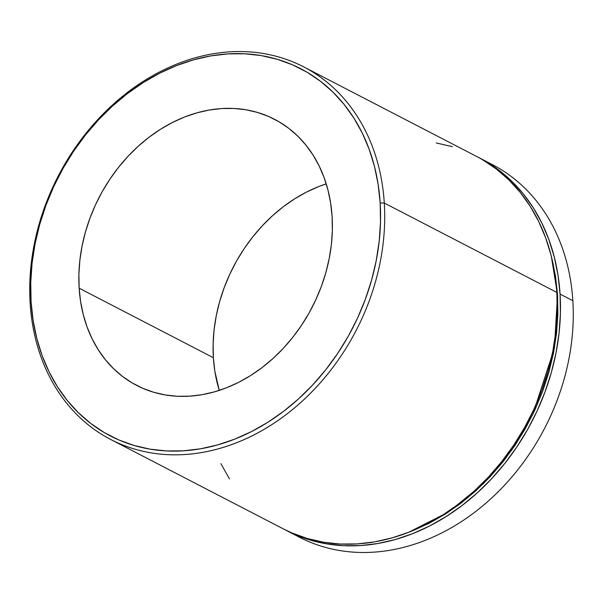 <?xml version="1.0" encoding="UTF-8"?>
<svg xmlns="http://www.w3.org/2000/svg" width="603" height="603" viewBox="0 0 603 603"><rect width="100%" height="100%" fill="white"/><g stroke="black" fill="none" stroke-linecap="round" stroke-linejoin="round"><path stroke-width="0.9" d="M551.361 256.448L557.534 294.799L554.391 348.255L532.72 414.57L511.924 449.853L483.651 483.418L448.504 512.022L408.435 532.404L428.929 523.412L445.255 514.11L460.978 503.181L475.955 490.714L490.035 476.845L503.083 461.687L514.977 445.406L525.605 428.153L534.853 410.085L542.64 391.385L548.888 372.232L553.539 352.815L556.546 333.308L557.881 313.907L557.534 294.799L555.506 276.166L551.361 256.441M482.634 159.787L496.322 169.013L508.879 179.905L520.201 192.372L530.173 206.279L538.69 221.505L545.677 237.891L551.074 255.288L554.813 273.521L556.87 292.425L384.292 203.038A209.799 167.777 117.4 0 1 297.362 405.487A209.799 167.777 117.4 0 1 110.733 439.489A209.799 167.777 117.4 0 1 30.15 303.347L31.085 301.801A206.806 165.38 117.4 0 1 193.51 59.848A206.806 165.38 117.4 0 1 380.161 202.932L384.292 203.038A209.799 167.777 -62.6 0 0 194.935 57.88A209.799 167.777 -62.6 0 0 30.15 303.347A209.799 167.777 117.4 0 1 117.08 100.897A209.799 167.777 117.4 0 1 303.708 66.895A209.799 167.777 117.4 0 1 384.292 203.038L556.87 292.425A209.799 167.777 -62.6 0 0 476.287 156.283L303.708 66.895M485.792 161.416A209.799 167.777 117.4 0 1 572.85 300.701A209.799 167.777 -62.6 0 0 492.267 164.559L479.483 157.933A209.799 167.777 117.4 0 1 560.066 294.083L572.85 300.701L560.066 294.083A209.799 167.777 117.4 0 1 473.136 496.525A209.799 167.777 117.4 0 1 286.508 530.527A209.799 167.777 117.4 0 1 284.918 529.69L294.837 534.492L310.364 540.122L326.585 543.868L343.356 545.692L360.504 545.572L377.87 543.514L395.282 539.542L412.58 533.685L429.592 526.004L446.152 516.575L462.109 505.48L477.305 492.839L491.588 478.767L504.824 463.39L516.892 446.876L527.67 429.366L537.054 411.042L544.954 392.071L551.293 372.639L556.011 352.936L559.064 333.15L560.421 313.47L560.066 294.083L558.009 275.179L554.27 256.946L548.873 239.549L541.886 223.155L533.369 207.937L523.396 194.023L512.075 181.563L499.518 170.664L485.83 161.438L477.885 157.119A209.799 167.777 117.4 0 1 479.483 157.933M213.372 357.707A149.861 119.839 -62.6 0 0 219.251 390.39L214.841 371.207L213.372 357.707L79.144 288.189L213.372 357.707A149.861 119.839 -62.6 0 1 326.223 183.862L318.716 186.561L306.565 192.048L294.739 198.786L283.342 206.708L272.488 215.738L262.282 225.793L252.83 236.775L244.207 248.572L236.512 261.076L229.811 274.169L224.165 287.714L219.643 301.598L216.273 315.671L214.088 329.803L213.123 343.861L213.372 357.707M332.102 216.545A149.861 119.839 117.4 0 1 270.008 361.144A149.861 119.839 117.4 0 1 136.7 385.43A149.861 119.839 117.4 0 1 79.144 288.189L78.895 274.342L79.86 260.285L82.046 246.145L85.415 232.072L89.937 218.196L95.583 204.643L102.284 191.55L109.98 179.046L118.603 167.25L128.055 156.275L138.26 146.22L149.114 137.19L160.511 129.261L172.337 122.53L184.488 117.042L196.849 112.859L209.286 110.017L221.693 108.548L233.941 108.465L245.918 109.769L257.504 112.444L268.591 116.469L279.076 121.798L288.852 128.386L297.822 136.172L305.909 145.074L313.032 155.009L319.115 165.885L324.105 177.591L327.957 190.013L330.632 203.038L332.102 216.545L332.351 230.391L331.386 244.449L329.2 258.581L325.831 272.654L321.309 286.538L315.663 300.083L308.962 313.176L301.266 325.68L292.643 337.476L283.191 348.459L272.986 358.514L262.132 367.544L250.735 375.465L238.909 382.204L226.758 387.691L214.397 391.867L201.96 394.709L189.553 396.179L177.305 396.261L165.328 394.957L153.742 392.282L142.655 388.264L132.17 382.928L122.394 376.34L113.424 368.554L105.337 359.652L98.214 349.717L92.131 338.848L87.141 327.143L83.289 314.713L80.614 301.688L79.144 288.189A149.861 119.839 117.4 0 1 141.238 143.582A149.861 119.839 117.4 0 1 274.546 119.296A149.861 119.839 117.4 0 1 332.102 216.545M31.085 301.801L33.112 320.434L36.798 338.411L42.112 355.559L49.001 371.712L57.398 386.711L67.227 400.422L78.382 412.708L90.767 423.449L104.259 432.547L118.723 439.904L134.024 445.451L150.019 449.145L166.549 450.946L183.448 450.825L200.565 448.798L217.736 444.886L234.786 439.112L251.557 431.537L267.883 422.243L283.606 411.314L298.583 398.847L312.663 384.97L325.71 369.82L337.605 353.539L348.233 336.286L357.481 318.218L365.267 299.518L371.516 280.365L376.166 260.941L379.174 241.441L380.508 222.04L380.161 202.932L378.134 184.299L374.448 166.322L369.134 149.175L362.245 133.022L353.848 118.015L344.019 104.304L332.864 92.018L320.479 81.277L306.987 72.187L292.523 64.83L277.222 59.275L261.227 55.582L244.697 53.788L227.798 53.901L210.681 55.928L193.51 59.848L176.46 65.621L159.689 73.189L143.363 82.483L127.64 93.42L112.663 105.879L98.583 119.756L85.536 134.906L73.641 151.187L63.014 168.448L53.765 186.508L45.979 205.208L39.73 224.361L35.08 243.785L32.072 263.292L30.738 282.694L31.085 301.801L30.15 303.347A209.799 167.777 -62.6 0 0 219.507 448.504A209.799 167.777 -62.6 0 0 384.292 203.038L380.161 202.932A206.806 165.38 117.4 0 1 217.736 444.886A206.806 165.38 117.4 0 1 31.085 301.801M286.508 530.527L299.292 537.152A209.799 167.777 -62.6 0 0 485.92 503.151A209.799 167.777 -62.6 0 0 572.85 300.701A209.799 167.777 117.4 0 1 482.619 505.947A209.799 167.777 117.4 0 1 292.983 533.67M436.21 142.941L452.431 146.687M110.733 439.489L283.312 528.876A209.799 167.777 -62.6 0 0 469.941 494.875A209.799 167.777 -62.6 0 0 556.87 292.425L557.225 311.811L555.868 331.492L552.815 351.278L548.097 370.988L541.758 390.412L533.859 409.384L524.474 427.715L513.696 445.218L501.628 461.74L488.392 477.109L474.109 491.181L458.913 503.829L442.956 514.917L426.396 524.346L409.384 532.027L392.086 537.884L374.674 541.863L357.308 543.914L340.16 544.034L323.389 542.21L307.168 538.464L291.641 532.833L283.131 528.786M229.426 478.872L220.909 463.654"/></g></svg>
